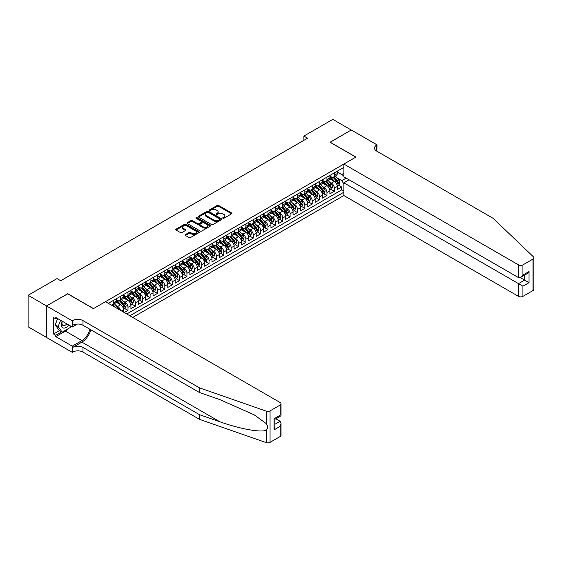 <?xml version="1.0" encoding="UTF-8"?>
<svg xmlns="http://www.w3.org/2000/svg" width="562" height="562" viewBox="0 0 562 562"><rect width="100%" height="100%" fill="white"/><g stroke="black" fill="none" stroke-linecap="round" stroke-linejoin="round"><path stroke-width="0.84" d="M222.917 218.239A0.717 0.414 0 0 0 223.929 218.239L231.614 213.806A1.026 0.59 0 0 0 231.916 213.384A1.026 0.59 0 0 0 231.614 212.97L218.597 205.453A1.026 0.59 0 0 0 217.15 205.453L209.464 209.893A0.717 0.414 0 0 0 210.476 210.476L211.474 209.9A3.274 1.89 0 0 1 216.103 209.9L217.185 210.525A3.274 1.89 0 0 1 218.147 211.86A3.274 1.89 0 0 1 217.185 213.202L216.194 213.771A0.717 0.414 0 0 0 217.206 214.361L218.197 213.785A3.274 1.89 0 0 1 222.826 213.785L223.915 214.41A3.274 1.89 0 0 1 224.87 215.745A3.274 1.89 0 0 1 223.915 217.087L222.917 217.656A0.717 0.414 0 0 0 222.917 218.239L222.917 217.656M185.397 234.6A1.026 0.59 0 0 0 185.095 235.021A1.026 0.59 0 0 0 185.397 235.436L189.05 237.543A1.026 0.59 0 0 0 190.497 237.543L199.032 232.619A1.026 0.59 0 0 0 199.334 232.197A1.026 0.59 0 0 0 199.032 231.783L186.015 224.266A1.026 0.59 0 0 0 184.568 224.266L176.032 229.191A1.026 0.59 0 0 0 175.73 229.612A1.026 0.59 0 0 0 176.032 230.027L180.444 232.577A1.026 0.59 0 0 0 181.891 232.577L185.544 230.469A1.026 0.59 0 0 0 185.839 230.048A1.026 0.59 0 0 0 185.544 229.633L183.352 228.369A2.74 1.581 0 0 1 182.552 227.252A2.74 1.581 0 0 1 184.245 225.791A2.74 1.581 0 0 1 187.223 226.135L195.794 231.08A2.74 1.581 0 0 1 196.595 232.197A2.74 1.581 0 0 1 194.909 233.659A2.74 1.581 0 0 1 191.923 233.314L190.497 232.492A1.026 0.59 0 0 0 189.05 232.492L185.397 234.6L185.397 235.436M67.707 293.828L46.52 305.932L28.1 295.296L28.1 326.782L46.484 337.397M67.707 293.701L93.503 308.594L355.837 157.135L330.042 142.242L351.229 130.012L332.809 119.376L303.88 136.074L303.88 140.331M28.1 295.296L57.022 278.597L60.71 280.726L307.569 138.203L303.88 136.074M211.544 224.561A1.026 0.59 0 0 0 212.991 224.561L221.526 219.63A1.026 0.59 0 0 0 221.828 219.215A1.026 0.59 0 0 0 221.526 218.794L208.509 211.277A1.026 0.59 0 0 0 207.062 211.277L198.527 216.208A1.026 0.59 0 0 0 198.224 216.623A1.026 0.59 0 0 0 198.527 217.044L211.544 224.561M196.314 218.4A0.717 0.414 0 0 1 197.044 218.499L197.044 217.649L210.279 225.292A1.026 0.59 0 0 1 210.581 225.706A1.026 0.59 0 0 1 210.279 226.128L201.744 231.052A1.026 0.59 0 0 1 200.297 231.052L187.279 223.535L190.932 221.442L190.932 220.592L187.279 222.7A1.026 0.59 0 0 0 186.977 223.114A1.026 0.59 0 0 0 187.279 223.535L187.279 222.7M190.932 221.442A1.026 0.59 0 0 1 192.38 221.442L192.38 220.592A1.026 0.59 0 0 0 190.932 220.592M192.38 220.592L197.655 223.641A1.026 0.59 0 0 0 199.103 223.641L201.526 222.243A1.026 0.59 0 0 0 201.828 221.821A1.026 0.59 0 0 0 201.526 221.407L196.033 218.232A0.717 0.414 0 0 1 197.044 217.649M124.3 312.549L127.988 310.421L124.631 308.489M123.19 301.141L125.038 302.216A4.166 2.41 60 0 1 127.988 307.316L130.932 305.616L130.932 308.721L135.358 306.171L132 304.232M130.56 296.891L132.407 297.958A4.166 2.41 60 0 1 135.358 303.066L138.301 301.358L138.301 304.471L142.727 301.913L139.369 299.982M137.929 292.633L139.776 293.701A4.166 2.41 60 0 1 142.727 298.808L145.67 297.108L145.67 300.213L150.096 297.663L146.738 295.724M145.298 288.383L147.146 289.451A4.166 2.41 60 0 1 150.096 294.551L153.04 292.851L153.04 295.956L157.465 293.406L154.107 291.467M152.667 284.126L154.515 285.194A4.166 2.41 60 0 1 157.465 290.301L160.409 288.601L160.409 291.706L164.828 289.149L161.477 287.217M160.037 279.869L161.884 280.937A4.166 2.41 60 0 1 164.828 286.044L167.778 284.344L167.778 287.449L172.197 284.899L168.846 282.96M167.406 275.619L169.253 276.687A4.166 2.41 60 0 1 172.197 281.794L175.147 280.087L175.147 283.192L179.566 280.642L176.215 278.71M174.768 271.362L176.623 272.43A4.166 2.41 60 0 1 179.566 277.537L182.517 275.837L182.517 278.942L186.935 276.385L183.584 274.453M182.137 267.112L183.992 268.179A4.166 2.41 60 0 1 186.935 273.28L189.886 271.579L189.886 274.685L194.304 272.134L190.954 270.196M189.506 262.854L191.361 263.922A4.166 2.41 60 0 1 194.304 269.029L197.255 267.329L197.255 270.434L201.674 267.877L198.323 265.945M196.876 258.597L198.73 259.665A4.166 2.41 60 0 1 201.674 264.772L204.624 263.072L204.624 266.177L209.043 263.627L205.692 261.688M204.245 254.347L206.099 255.415A4.166 2.41 60 0 1 209.043 260.522L211.993 258.815L211.993 261.92L216.412 259.37L213.061 257.431M211.614 250.09L213.469 251.158A4.166 2.41 60 0 1 216.412 256.265L219.363 254.565L219.363 257.67L223.781 255.113L220.43 253.181M218.983 245.84L220.838 246.908A4.166 2.41 60 0 1 223.781 252.008L226.732 250.308L226.732 253.413L231.151 250.863L227.8 248.924M226.353 241.583L228.207 242.651A4.166 2.41 60 0 1 231.151 247.758L234.101 246.051L234.101 249.163L238.52 246.606L235.169 244.674M233.722 237.326L235.576 238.393A4.166 2.41 60 0 1 238.52 243.501L241.47 241.8L241.47 244.906L245.889 242.355L242.538 240.417M241.091 233.075L242.939 234.143A4.166 2.41 60 0 1 245.889 239.243L248.84 237.543L248.84 240.648L253.258 238.098L249.907 236.159M248.46 228.818L250.308 229.886A4.166 2.41 60 0 1 253.258 234.993L256.209 233.293L256.209 236.398L260.627 233.841L257.277 231.909M255.829 224.561L257.677 225.636A4.166 2.41 60 0 1 260.627 230.736L263.578 229.036L263.578 232.141L267.997 229.591L264.646 227.652M263.199 220.311L265.046 221.379A4.166 2.41 60 0 1 267.997 226.486L270.947 224.779L270.947 227.891L275.366 225.334L272.015 223.402M270.568 216.054L272.415 217.122A4.166 2.41 60 0 1 275.366 222.229L278.316 220.529L278.316 223.634L282.735 221.084L279.384 219.145M277.937 211.804L279.785 212.872A4.166 2.41 60 0 1 282.735 217.972L285.679 216.272L285.679 219.377L290.104 216.827L286.753 214.888M285.306 207.547L287.154 208.614A4.166 2.41 60 0 1 290.104 213.722L293.048 212.022L293.048 215.127L297.474 212.569L294.123 210.638M292.676 203.289L294.523 204.357A4.166 2.41 60 0 1 297.474 209.464L300.417 207.764L300.417 210.869L304.843 208.319L301.485 206.38M300.045 199.039L301.892 200.107A4.166 2.41 60 0 1 304.843 205.214L307.786 203.507L307.786 206.612L312.212 204.062L308.854 202.13M307.414 194.782L309.262 195.85A4.166 2.41 60 0 1 312.212 200.957L315.156 199.257L315.156 202.362L319.581 199.805L316.223 197.873M314.783 190.532L316.631 191.6A4.166 2.41 60 0 1 319.581 196.7L322.525 195L322.525 198.105L326.951 195.555L323.593 193.616M322.152 186.275L324 187.343A4.166 2.41 60 0 1 326.951 192.45L329.894 190.75L329.894 193.855L334.32 191.298L334.32 188.193A4.166 2.41 -120 0 0 331.369 183.086L329.522 182.018M330.962 189.366L334.32 191.298M123.563 312.128L123.563 309.873A4.166 2.41 -120 0 0 120.619 304.766L116.06 302.131M120.444 310.322A4.166 2.41 60 0 0 117.669 306.466L115.821 305.398M130.932 305.616A4.166 2.41 -120 0 0 127.988 300.508L123.429 297.881M138.301 301.358A4.166 2.41 -120 0 0 135.358 296.258L130.798 293.624M145.67 297.108A4.166 2.41 -120 0 0 142.727 292.001L138.168 289.374M153.04 292.851A4.166 2.41 -120 0 0 150.096 287.744L145.537 285.117M160.409 288.601A4.166 2.41 -120 0 0 157.465 283.494L152.906 280.86M167.778 284.344A4.166 2.41 -120 0 0 164.828 279.237L160.275 276.609M175.147 280.087A4.166 2.41 -120 0 0 172.197 274.987L167.645 272.352M182.517 275.837A4.166 2.41 -120 0 0 179.566 270.729L175.014 268.095M189.886 271.579A4.166 2.41 -120 0 0 186.935 266.472L182.383 263.845M197.255 267.329A4.166 2.41 -120 0 0 194.304 262.222L189.752 259.588M204.624 263.072A4.166 2.41 -120 0 0 201.674 257.965L197.122 255.338M211.993 258.815A4.166 2.41 -120 0 0 209.043 253.715L204.491 251.081M219.363 254.565A4.166 2.41 -120 0 0 216.412 249.458L211.86 246.823M226.732 250.308A4.166 2.41 -120 0 0 223.781 245.201L219.222 242.573M234.101 246.051A4.166 2.41 -120 0 0 231.151 240.95L226.591 238.316M241.47 241.8A4.166 2.41 -120 0 0 238.52 236.693L233.961 234.066M248.84 237.543A4.166 2.41 -120 0 0 245.889 232.443L241.33 229.809M256.209 233.293A4.166 2.41 -120 0 0 253.258 228.186L248.699 225.552M263.578 229.036A4.166 2.41 -120 0 0 260.627 223.929L256.068 221.302M270.947 224.779A4.166 2.41 -120 0 0 267.997 219.679L263.438 217.044M278.316 220.529A4.166 2.41 -120 0 0 275.366 215.422L270.807 212.794M285.679 216.272A4.166 2.41 -120 0 0 282.735 211.164L278.176 208.537M293.048 212.022A4.166 2.41 -120 0 0 290.104 206.914L285.545 204.28M300.417 207.764A4.166 2.41 -120 0 0 297.474 202.657L292.914 200.03M307.786 203.507A4.166 2.41 -120 0 0 304.843 198.407L300.284 195.773M315.156 199.257A4.166 2.41 -120 0 0 312.212 194.15L307.653 191.516M322.525 195A4.166 2.41 -120 0 0 319.581 189.893L315.022 187.265M329.894 190.75A4.166 2.41 -120 0 0 326.951 185.643L322.391 183.008M132.737 317.425L343.86 195.534L518.501 296.364L518.501 283.641L524.62 280.108L524.62 275.127M129.864 315.76L343.86 192.211M343.86 167.371L108.347 303.339M116.194 299.49L117.669 300.34A4.166 2.41 60 0 0 119.755 300.544L122.699 298.844A4.166 2.41 -120 0 0 123.563 296.94L123.563 294.551M123.563 295.233L125.038 296.083A4.166 2.41 60 0 0 127.124 296.293L130.068 294.593A4.166 2.41 -120 0 0 130.932 292.683L130.932 290.301M130.932 290.983L132.407 291.833A4.166 2.41 60 0 0 134.494 292.036L137.437 290.336A4.166 2.41 -120 0 0 138.301 288.425L138.301 286.044M138.301 286.725L139.776 287.575A4.166 2.41 60 0 0 141.863 287.786L144.806 286.079A4.166 2.41 -120 0 0 145.67 284.175L145.67 281.794M145.67 282.468L147.146 283.325A4.166 2.41 60 0 0 149.232 283.529L152.176 281.829A4.166 2.41 -120 0 0 153.04 279.918L153.04 277.537M153.04 278.218L154.515 279.068A4.166 2.41 60 0 0 156.601 279.272L159.545 277.572A4.166 2.41 -120 0 0 160.409 275.668L160.409 273.28M160.409 273.961L161.884 274.811A4.166 2.41 60 0 0 163.971 275.022L166.914 273.322A4.166 2.41 -120 0 0 167.778 271.411L167.778 269.029M167.778 269.711L169.253 270.561A4.166 2.41 60 0 0 171.34 270.765L174.283 269.065A4.166 2.41 -120 0 0 175.147 267.154L175.147 264.772M175.147 265.454L176.623 266.304A4.166 2.41 60 0 0 178.709 266.514L181.652 264.807A4.166 2.41 -120 0 0 182.517 262.904L182.517 260.522M182.517 261.197L183.992 262.054A4.166 2.41 60 0 0 186.071 262.257L189.022 260.557A4.166 2.41 -120 0 0 189.886 258.646L189.886 256.265M189.886 256.946L191.361 257.796A4.166 2.41 60 0 0 193.44 258L196.391 256.3A4.166 2.41 -120 0 0 197.255 254.389L197.255 252.008M197.255 252.689L198.73 253.539A4.166 2.41 60 0 0 200.81 253.75L203.76 252.043A4.166 2.41 -120 0 0 204.624 250.139L204.624 247.758M204.624 248.439L206.099 249.289A4.166 2.41 60 0 0 208.179 249.493L211.129 247.793A4.166 2.41 -120 0 0 211.993 245.882L211.993 243.501M211.993 244.182L213.469 245.032A4.166 2.41 60 0 0 215.548 245.236L218.499 243.536A4.166 2.41 -120 0 0 219.363 241.632L219.363 239.243M219.363 239.925L220.838 240.775A4.166 2.41 60 0 0 222.917 240.986L225.868 239.286A4.166 2.41 -120 0 0 226.732 237.375L226.732 234.993M226.732 235.675L228.207 236.525A4.166 2.41 60 0 0 230.287 236.728L233.237 235.028A4.166 2.41 -120 0 0 234.101 233.118L234.101 230.736M234.101 231.418L235.576 232.268A4.166 2.41 60 0 0 237.656 232.478L240.606 230.771A4.166 2.41 -120 0 0 241.47 228.867L241.47 226.486M241.47 227.167L242.939 228.017A4.166 2.41 60 0 0 245.025 228.221L247.975 226.521A4.166 2.41 -120 0 0 248.84 224.61L248.84 222.229M248.84 222.91L250.308 223.76A4.166 2.41 60 0 0 252.394 223.964L255.345 222.264A4.166 2.41 -120 0 0 256.209 220.36L256.209 217.972M256.209 218.653L257.677 219.503A4.166 2.41 60 0 0 259.763 219.714L262.714 218.014A4.166 2.41 -120 0 0 263.578 216.103L263.578 213.722M263.578 214.403L265.046 215.253A4.166 2.41 60 0 0 267.133 215.457L270.083 213.757A4.166 2.41 -120 0 0 270.947 211.846L270.947 209.464M270.947 210.146L272.415 210.996A4.166 2.41 60 0 0 274.502 211.207L277.452 209.5A4.166 2.41 -120 0 0 278.316 207.596L278.316 205.214M278.316 205.889L279.785 206.746A4.166 2.41 60 0 0 281.871 206.949L284.822 205.249A4.166 2.41 -120 0 0 285.679 203.339L285.679 200.957M285.679 201.639L287.154 202.489A4.166 2.41 60 0 0 289.24 202.692L292.191 200.992A4.166 2.41 -120 0 0 293.048 199.081L293.048 196.7M293.048 197.381L294.523 198.231A4.166 2.41 60 0 0 296.61 198.442L299.56 196.742A4.166 2.41 -120 0 0 300.417 194.831L300.417 192.45M300.417 193.131L301.892 193.981A4.166 2.41 60 0 0 303.979 194.185L306.922 192.485A4.166 2.41 -120 0 0 307.786 190.574L307.786 188.193M307.786 188.874L309.262 189.724A4.166 2.41 60 0 0 311.348 189.935L314.291 188.228A4.166 2.41 -120 0 0 315.156 186.324L315.156 183.936M315.156 184.617L316.631 185.474A4.166 2.41 60 0 0 318.717 185.678L321.661 183.978A4.166 2.41 -120 0 0 322.525 182.067L322.525 179.685M322.525 180.367L324 181.217A4.166 2.41 60 0 0 326.086 181.421L329.03 179.721A4.166 2.41 -120 0 0 329.894 177.81L329.894 175.428M126.773 313.975L341.689 189.893L341.689 187.048L337.263 189.598L337.263 186.493A4.166 2.41 -120 0 0 334.32 181.386L329.761 178.758M329.894 176.11L331.369 176.96A4.166 2.41 -120 0 0 333.456 177.171A4.166 2.41 -120 0 0 334.32 175.26L334.32 172.878M333.456 177.171L336.399 175.463A4.166 2.41 -120 0 0 337.263 173.56L337.263 171.178M108.824 303.613L108.824 303.066M113.25 300.508L113.25 302.89A4.166 2.41 60 0 1 112.386 304.801A4.166 2.41 60 0 1 111.1 304.927M112.386 304.801L115.329 303.101A4.166 2.41 -120 0 0 116.194 301.19L116.194 298.808M120.619 296.258L120.619 298.64A4.166 2.41 60 0 1 119.755 300.544M127.988 292.001L127.988 294.383A4.166 2.41 60 0 1 127.124 296.293M135.358 287.744L135.358 290.132A4.166 2.41 60 0 1 134.494 292.036M142.727 283.494L142.727 285.875A4.166 2.41 60 0 1 141.863 287.786M150.096 279.237L150.096 281.618A4.166 2.41 60 0 1 149.232 283.529M157.465 274.987L157.465 277.368A4.166 2.41 60 0 1 156.601 279.272M164.828 270.729L164.828 273.111A4.166 2.41 60 0 1 163.971 275.022M172.197 266.472L172.197 268.861A4.166 2.41 60 0 1 171.34 270.765M179.566 262.222L179.566 264.604A4.166 2.41 60 0 1 178.709 266.514M186.935 257.965L186.935 260.347A4.166 2.41 60 0 1 186.071 262.257M194.304 253.715L194.304 256.096A4.166 2.41 60 0 1 193.44 258M201.674 249.458L201.674 251.839A4.166 2.41 60 0 1 200.81 253.75M209.043 245.201L209.043 247.582A4.166 2.41 60 0 1 208.179 249.493M216.412 240.95L216.412 243.332A4.166 2.41 60 0 1 215.548 245.236M223.781 236.693L223.781 239.075A4.166 2.41 60 0 1 222.917 240.986M231.151 232.436L231.151 234.825A4.166 2.41 60 0 1 230.287 236.728M238.52 228.186L238.52 230.568A4.166 2.41 60 0 1 237.656 232.478M245.889 223.929L245.889 226.31A4.166 2.41 60 0 1 245.025 228.221M253.258 219.679L253.258 222.06A4.166 2.41 60 0 1 252.394 223.964M260.627 215.422L260.627 217.803A4.166 2.41 60 0 1 259.763 219.714M267.997 211.164L267.997 213.553A4.166 2.41 60 0 1 267.133 215.457M275.366 206.914L275.366 209.296A4.166 2.41 60 0 1 274.502 211.207M282.735 202.657L282.735 205.039A4.166 2.41 60 0 1 281.871 206.949M290.104 198.407L290.104 200.789A4.166 2.41 60 0 1 289.24 202.692M297.474 194.15L297.474 196.531A4.166 2.41 60 0 1 296.61 198.442M304.843 189.893L304.843 192.281A4.166 2.41 60 0 1 303.979 194.185M312.212 185.643L312.212 188.024A4.166 2.41 60 0 1 311.348 189.935M319.581 181.386L319.581 183.767A4.166 2.41 60 0 1 318.717 185.678M326.951 177.135L326.951 179.517A4.166 2.41 60 0 1 326.086 181.421M326.951 192.45L326.951 195.555M319.581 196.7L319.581 199.805M312.212 200.957L312.212 204.062M304.843 205.214L304.843 208.319M297.474 209.464L297.474 212.569M290.104 213.722L290.104 216.827M282.735 217.972L282.735 221.084M275.366 222.229L275.366 225.334M267.997 226.486L267.997 229.591M260.627 230.736L260.627 233.841M253.258 234.993L253.258 238.098M245.889 239.243L245.889 242.355M238.52 243.501L238.52 246.606M231.151 247.758L231.151 250.863M223.781 252.008L223.781 255.113M216.412 256.265L216.412 259.37M209.043 260.522L209.043 263.627M201.674 264.772L201.674 267.877M194.304 269.029L194.304 272.134M186.935 273.28L186.935 276.385M179.566 277.537L179.566 280.642M172.197 281.794L172.197 284.899M164.828 286.044L164.828 289.149M157.465 290.301L157.465 293.406M150.096 294.551L150.096 297.663M142.727 298.808L142.727 301.913M135.358 303.066L135.358 306.171M127.988 307.316L127.988 310.421M343.86 184.132L341.837 180.62L336.891 177.768M341.837 180.62L346.178 178.112M337.263 172.028L343.86 175.836M337.263 171.86L341.837 174.494L343.86 173.321M338.331 185.109L341.689 187.048M341.689 189.893L343.86 191.15M223.205 218.344L223.915 217.937A3.274 1.89 0 0 0 224.87 216.595L224.87 215.745M218.147 211.86L218.147 212.717A3.274 1.89 0 0 1 217.185 214.052L216.475 214.459M231.614 212.97L231.614 213.806L218.597 206.303A1.026 0.59 0 0 0 217.15 206.303L209.752 210.574M221.512 219.637L208.509 212.127A1.026 0.59 0 0 0 207.062 212.127L198.541 217.051L198.527 216.208M219.721 219.503A0.717 0.414 0 0 0 219.721 218.92L208.291 212.324A0.717 0.414 0 0 0 207.28 212.324L206.226 212.928A3.274 1.89 0 0 0 205.27 214.263A3.274 1.89 0 0 0 206.226 215.597L214.038 220.107A3.274 1.89 0 0 0 218.667 220.107L219.721 219.503L219.721 220.353A0.717 0.414 0 0 0 219.932 220.065L219.932 219.215M205.27 214.263L205.27 215.113A3.274 1.89 0 0 0 206.226 216.454L206.226 215.597M219.721 220.353L218.667 220.964A3.274 1.89 0 0 1 214.038 220.964L206.226 216.454M192.38 221.442L197.655 224.491A1.026 0.59 0 0 0 199.103 224.491L201.526 223.093A1.026 0.59 0 0 0 201.828 222.671L201.828 221.821M197.044 218.499L210.265 226.135M203.135 226.802A2.74 1.581 0 0 0 206.121 227.146A2.74 1.581 0 0 0 207.807 225.685A2.74 1.581 0 0 0 207.006 224.568L203.985 222.826A1.026 0.59 0 0 0 202.538 222.826L200.114 224.224A1.026 0.59 0 0 0 199.819 224.638A1.026 0.59 0 0 0 200.114 225.06L203.135 226.802L203.135 227.652A2.74 1.581 0 0 0 206.121 227.996A2.74 1.581 0 0 0 207.807 226.535L207.807 225.685M199.819 224.638L199.819 225.495A1.026 0.59 0 0 0 200.114 225.91L200.114 225.06M203.135 227.652L200.114 225.91M196.595 232.197L196.595 233.054A2.74 1.581 0 0 1 194.909 234.509A2.74 1.581 0 0 1 191.923 234.171L190.497 233.342A1.026 0.59 0 0 0 189.05 233.342L185.411 235.443M182.552 227.252L182.552 228.102A2.74 1.581 0 0 0 183.352 229.219L183.352 228.369M185.53 230.476L183.352 229.219M199.032 231.783L199.032 232.619L186.015 225.116A1.026 0.59 0 0 0 184.568 225.116L176.047 230.034L176.032 229.191M337.2 185.762L339.104 184.659L339.841 182.538A2.761 1.595 -120 0 0 338.767 179.945L335.402 176.047M334.727 181.659L330.737 177.03A7.973 4.601 -120 0 0 329.894 176.159M332.535 180.36L330.301 177.775A6.618 3.822 -120 0 0 329.894 177.325M333.076 177.318L336.483 181.259A2.761 1.595 60 0 1 337.467 183.163L338.352 182.65A2.761 1.595 -120 0 0 337.369 180.753L334.004 176.854M333.28 177.255L336.94 181.491A1.405 0.815 60 0 1 337.291 182.039L338.352 182.65M62.136 321.162A6.772 3.913 120 0 0 63.731 328.103A6.772 3.913 120 0 0 68.782 324.998M62.368 321.295A4.636 2.677 120 0 0 62.93 325.447A4.636 2.677 120 0 0 63.611 325.651A4.636 2.677 120 0 0 66.808 323.86M70.686 326.093L70.102 327.59L62.143 332.184L59.2 330.484L55.224 324.822L57.647 318.57M62.143 332.184L58.167 326.522L60.598 320.27M55.224 324.822L58.167 326.522M349.093 179.791L343.86 182.812L522.927 286.191L522.927 296.364L532.987 290.554L532.987 259.075A3.126 1.805 0 0 0 533.9 257.796A3.126 1.805 0 0 0 533.45 256.862L493.085 218.295L376.652 151.073A7.292 4.215 180 0 1 374.517 148.094A7.292 4.215 180 0 1 376.652 145.115L377.06 144.884L351.264 129.991L330.154 142.312M343.86 182.812L343.86 195.534M330.154 142.179L355.943 157.072L343.86 164.048L518.501 264.878A3.126 1.805 0 0 0 522.927 264.878L532.987 259.075M377.06 144.884L376.835 151.178M343.86 164.048L343.86 176.77L518.501 277.6L518.501 264.878M533.9 257.796L533.9 289.282A3.126 1.805 180 0 1 532.987 290.554M522.927 296.364A3.126 1.805 180 0 1 518.501 296.364M375.732 150.426A7.292 4.215 180 0 1 376.652 149.773L376.652 145.115M520.272 277.6L529.039 282.665L522.927 286.191M522.927 264.878L522.927 275.05L520.714 277.382L518.501 277.6M522.927 275.05L529.039 271.516L526.833 273.849L520.714 277.382M280.122 436.548L280.122 426.375L281.035 423.298L281.035 435.269A3.126 1.805 180 0 1 280.122 436.548L270.062 442.35A3.126 1.805 180 0 1 266.233 442.624L199.426 419.315L199.426 414.658L83 347.435A7.292 4.215 -0 0 0 72.681 347.435L81.89 342.118A13.572 7.84 120 0 0 90.861 329.81M199.426 414.658L219.911 421.802C239.489 428.862 261.365 432.81 266.233 430.169C268.004 428.356 268.004 426.158 266.233 423.586L254.214 414.847L219.911 399.638L199.426 392.494L83 325.272A7.292 4.215 -0 0 0 72.681 325.272L72.681 320.614L72.28 320.846L46.484 305.953L67.595 293.764L93.39 308.657L105.473 301.682L280.122 402.511A3.126 1.805 -0 0 1 281.035 403.79A3.126 1.805 -0 0 1 280.122 405.062L270.062 410.871L270.062 442.35M199.426 419.315L83 352.093A7.292 4.215 -0 0 0 72.681 352.093L72.28 352.332L46.484 337.439L46.484 305.953M199.426 392.494L199.426 387.829L83 320.614A7.292 4.215 -0 0 0 72.681 320.614M266.233 423.586L266.233 411.138L199.426 387.829M68.634 328.44A11.725 6.772 -60 0 1 65.389 331.081L55.771 336.631L55.771 335.268L61.63 331.889M56.952 318.169L55.771 318.844L53.559 317.572L53.559 333.99L55.771 335.268M55.771 318.844L55.771 317.488L72.28 327.014L72.28 320.846M72.28 352.332L72.28 346.164L81.89 340.607A11.725 6.772 120 0 0 89.829 329.213M55.771 336.631L72.28 346.164M275.802 418.781L280.122 421.275L281.035 423.298M77.423 324.042L72.28 327.014M266.233 411.138A3.126 1.805 -0 0 0 270.062 410.871M53.559 333.99L59.417 330.611M280.122 426.375L274.003 429.909L274.916 426.825L274.916 419.294L281.035 415.761L281.035 403.79M274.003 429.909L274.003 418.76C275.197 419.449 275.197 419.449 274.003 418.76L280.122 415.234C281.309 415.922 281.309 415.922 280.122 415.234L280.122 405.062M329.831 190.019L331.735 188.916L332.472 186.788A2.761 1.595 -120 0 0 331.397 184.195L328.032 180.297M327.358 185.91L323.368 181.287A7.973 4.601 -120 0 0 322.525 180.409M325.166 184.61L322.932 182.025A6.618 3.822 -120 0 0 322.525 181.582M325.707 181.575L329.114 185.516A2.761 1.595 60 0 1 330.098 187.42L330.983 186.907A2.761 1.595 -120 0 0 329.999 185.003L326.634 181.105M325.911 181.505L329.571 185.748A1.405 0.815 60 0 1 329.922 186.296L330.983 186.907M322.462 194.269L324.372 193.173L325.103 191.045A2.761 1.595 -120 0 0 324.028 188.453L320.663 184.554M319.989 190.167L315.999 185.544A7.973 4.601 -120 0 0 315.156 184.666M317.797 188.867L315.563 186.282A6.618 3.822 -120 0 0 315.156 185.839M318.338 185.825L321.745 189.773A2.761 1.595 60 0 1 322.728 191.67L323.614 191.164A2.761 1.595 -120 0 0 322.63 189.261L319.265 185.362M318.542 185.762L322.202 189.998A1.405 0.815 60 0 1 322.553 190.546L323.614 191.164M315.099 198.527L317.003 197.424L317.734 195.295A2.761 1.595 -120 0 0 316.659 192.703L313.294 188.804M312.62 194.417L308.629 189.794A7.973 4.601 -120 0 0 307.786 188.923M310.428 193.124L308.194 190.539A6.618 3.822 -120 0 0 307.786 190.089M310.969 190.082L314.376 194.023A2.761 1.595 60 0 1 315.359 195.927L316.244 195.414A2.761 1.595 -120 0 0 315.261 193.511L311.896 189.619M311.172 190.019L314.832 194.255A1.405 0.815 60 0 1 315.184 194.803L316.244 195.414M307.73 202.777L309.634 201.681L310.365 199.552A2.761 1.595 -120 0 0 309.29 196.96L305.925 193.061M305.25 198.674L301.26 194.052A7.973 4.601 -120 0 0 300.417 193.173M303.058 197.374L300.825 194.789A6.618 3.822 -120 0 0 300.417 194.347M303.599 194.333L307.007 198.281A2.761 1.595 60 0 1 307.99 200.184L308.875 199.672A2.761 1.595 -120 0 0 307.892 197.768L304.527 193.869M303.803 194.269L307.463 198.505A1.405 0.815 60 0 1 307.814 199.06L308.875 199.672M300.361 207.034L302.265 205.938L302.995 203.809A2.761 1.595 -120 0 0 301.92 201.217L298.555 197.318M297.881 202.931L293.891 198.302A7.973 4.601 -120 0 0 293.048 197.431M295.689 201.632L293.455 199.046A6.618 3.822 -120 0 0 293.048 198.604M296.23 198.59L299.637 202.531A2.761 1.595 60 0 1 300.621 204.435L301.506 203.922A2.761 1.595 -120 0 0 300.522 202.025L297.158 198.126M296.434 198.527L300.094 202.763A1.405 0.815 60 0 1 300.445 203.311L301.506 203.922M292.992 211.291L294.895 210.188L295.633 208.059A2.761 1.595 -120 0 0 294.551 205.467L291.186 201.568M290.512 207.181L286.522 202.559A7.973 4.601 -120 0 0 285.679 201.681M288.32 205.889L286.093 203.296A6.618 3.822 -120 0 0 285.679 202.854M288.861 202.847L292.268 206.788A2.761 1.595 60 0 1 293.252 208.692L294.137 208.179A2.761 1.595 -120 0 0 293.153 206.275L289.788 202.376M289.065 202.784L292.725 207.02A1.405 0.815 60 0 1 293.076 207.568L294.137 208.179M285.622 215.541L287.526 214.445L288.264 212.317A2.761 1.595 -120 0 0 287.182 209.724L283.817 205.825M283.143 211.438L279.152 206.816A7.973 4.601 -120 0 0 278.316 205.938M280.951 210.139L278.724 207.554A6.618 3.822 -120 0 0 278.316 207.111M281.499 207.097L284.899 211.045A2.761 1.595 60 0 1 285.882 212.942L286.768 212.436A2.761 1.595 -120 0 0 285.784 210.532L282.419 206.633M281.695 207.034L285.356 211.27A1.405 0.815 60 0 1 285.707 211.825L286.768 212.436M278.253 219.798L280.157 218.695L280.895 216.574A2.761 1.595 -120 0 0 279.82 213.974L276.448 210.083M275.773 215.689L271.783 211.066A7.973 4.601 -120 0 0 270.947 210.195M273.589 214.396L271.355 211.811A6.618 3.822 -120 0 0 270.947 211.361M274.13 211.354L277.53 215.295A2.761 1.595 60 0 1 278.513 217.199L279.398 216.686A2.761 1.595 -120 0 0 278.415 214.789L275.05 210.891M274.326 211.291L277.986 215.527A1.405 0.815 60 0 1 278.338 216.075L279.398 216.686M270.884 224.048L272.788 222.952L273.525 220.824A2.761 1.595 -120 0 0 272.451 218.232L269.079 214.333M268.404 219.946L264.414 215.323A7.973 4.601 -120 0 0 263.578 214.445M266.219 218.646L263.985 216.061A6.618 3.822 -120 0 0 263.578 215.618M266.76 215.611L270.16 219.552A2.761 1.595 60 0 1 271.151 221.456L272.029 220.943A2.761 1.595 -120 0 0 271.046 219.04L267.681 215.141M266.957 215.541L270.617 219.777A1.405 0.815 60 0 1 270.968 220.332L272.029 220.943M263.515 228.305L265.419 227.21L266.156 225.081A2.761 1.595 -120 0 0 265.081 222.489L261.709 218.59M261.035 224.203L257.045 219.58A7.973 4.601 -120 0 0 256.209 218.702M258.85 222.903L256.616 220.318A6.618 3.822 -120 0 0 256.209 219.875M259.391 219.861L262.791 223.802A2.761 1.595 60 0 1 263.782 225.706L264.66 225.2A2.761 1.595 -120 0 0 263.676 223.297L260.311 219.398M259.588 219.798L263.248 224.034A1.405 0.815 60 0 1 263.606 224.582L264.66 225.2M256.146 232.563L258.049 231.46L258.787 229.331A2.761 1.595 -120 0 0 257.712 226.739L254.34 222.84M253.666 228.453L249.676 223.831A7.973 4.601 -120 0 0 248.84 222.952M251.481 227.16L249.247 224.568A6.618 3.822 -120 0 0 248.84 224.126M252.022 224.119L255.422 228.06A2.761 1.595 60 0 1 256.413 229.963L257.291 229.451A2.761 1.595 -120 0 0 256.307 227.547L252.942 223.648M252.219 224.055L255.879 228.291A1.405 0.815 60 0 1 256.237 228.839L257.291 229.451M248.776 236.813L250.68 235.717L251.418 233.588A2.761 1.595 -120 0 0 250.343 230.996L246.971 227.097M246.297 232.71L242.306 228.088A7.973 4.601 -120 0 0 241.47 227.21M244.112 231.411L241.878 228.825A6.618 3.822 -120 0 0 241.47 228.383M244.653 228.369L248.053 232.317A2.761 1.595 60 0 1 249.043 234.213L249.928 233.708A2.761 1.595 -120 0 0 248.938 231.804L245.573 227.905M244.849 228.305L248.509 232.542A1.405 0.815 60 0 1 248.868 233.097L249.928 233.708M241.407 241.07L243.311 239.967L244.048 237.845A2.761 1.595 -120 0 0 242.974 235.253L239.602 231.354M238.927 236.96L234.937 232.338A7.973 4.601 -120 0 0 234.101 231.467M236.743 235.668L234.509 233.082A6.618 3.822 -120 0 0 234.101 232.633M237.283 232.626L240.691 236.567A2.761 1.595 60 0 1 241.674 238.471L242.559 237.958A2.761 1.595 -120 0 0 241.569 236.061L238.204 232.162M237.48 232.563L241.14 236.799A1.405 0.815 60 0 1 241.498 237.347L242.559 237.958M234.038 245.327L235.942 244.224L236.679 242.096A2.761 1.595 -120 0 0 235.604 239.503L232.232 235.604M231.558 241.217L227.568 236.595A7.973 4.601 -120 0 0 226.732 235.717M229.373 239.918L227.139 237.333A6.618 3.822 -120 0 0 226.732 236.89M229.914 236.883L233.321 240.824A2.761 1.595 60 0 1 234.305 242.728L235.19 242.215A2.761 1.595 -120 0 0 234.199 240.311L230.834 236.412M230.111 236.813L233.771 241.056A1.405 0.815 60 0 1 234.129 241.604L235.19 242.215M226.669 249.577L228.572 248.481L229.31 246.353A2.761 1.595 -120 0 0 228.235 243.76L224.87 239.862M224.189 245.475L220.199 240.852A7.973 4.601 -120 0 0 219.363 239.974M222.004 244.175L219.77 241.59A6.618 3.822 -120 0 0 219.363 241.147M222.545 241.133L225.952 245.074A2.761 1.595 60 0 1 226.936 246.978L227.821 246.472A2.761 1.595 -120 0 0 226.83 244.568L223.465 240.669M222.742 241.07L226.402 245.306A1.405 0.815 60 0 1 226.76 245.854L227.821 246.472M219.299 253.834L221.203 252.731L221.941 250.603A2.761 1.595 -120 0 0 220.866 248.011L217.501 244.112M216.827 249.725L212.829 245.102A7.973 4.601 -120 0 0 211.993 244.224M214.635 248.432L212.401 245.847A6.618 3.822 -120 0 0 211.993 245.397M215.176 245.39L218.583 249.331A2.761 1.595 60 0 1 219.566 251.235L220.452 250.722A2.761 1.595 -120 0 0 219.468 248.818L216.096 244.927M215.372 245.327L219.032 249.563A1.405 0.815 60 0 1 219.391 250.111L220.452 250.722M211.93 258.084L213.834 256.989L214.572 254.86A2.761 1.595 -120 0 0 213.497 252.268L210.132 248.369M209.457 253.982L205.46 249.359A7.973 4.601 -120 0 0 204.624 248.481M207.266 252.682L205.032 250.097A6.618 3.822 -120 0 0 204.624 249.654M207.807 249.64L211.214 253.588A2.761 1.595 60 0 1 212.197 255.485L213.082 254.979A2.761 1.595 -120 0 0 212.099 253.076L208.727 249.177M208.003 249.577L211.663 253.813A1.405 0.815 60 0 1 212.022 254.368L213.082 254.979M204.561 262.342L206.465 261.246L207.202 259.117A2.761 1.595 -120 0 0 206.128 256.525L202.763 252.626M202.088 258.239L198.091 253.61A7.973 4.601 -120 0 0 197.255 252.738M199.896 256.939L197.662 254.354A6.618 3.822 -120 0 0 197.255 253.912M200.437 253.898L203.844 257.839A2.761 1.595 60 0 1 204.828 259.742L205.713 259.23A2.761 1.595 -120 0 0 204.73 257.333L201.358 253.434M200.634 253.834L204.294 258.07A1.405 0.815 60 0 1 204.652 258.618L205.713 259.23M197.192 266.599L199.096 265.496L199.833 263.367A2.761 1.595 -120 0 0 198.758 260.775L195.393 256.876M194.719 262.489L190.722 257.867A7.973 4.601 -120 0 0 189.886 256.989M192.527 261.19L190.293 258.604A6.618 3.822 -120 0 0 189.886 258.162M193.068 258.155L196.475 262.096A2.761 1.595 60 0 1 197.459 264L198.344 263.487A2.761 1.595 -120 0 0 197.36 261.583L193.988 257.684M193.272 258.084L196.925 262.328A1.405 0.815 60 0 1 197.283 262.875L198.344 263.487M189.823 270.849L191.726 269.753L192.464 267.624A2.761 1.595 -120 0 0 191.389 265.032L188.024 261.133M187.35 266.746L183.352 262.124A7.973 4.601 -120 0 0 182.517 261.246M185.158 265.447L182.924 262.861A6.618 3.822 -120 0 0 182.517 262.419M185.699 262.405L189.106 266.353A2.761 1.595 60 0 1 190.089 268.25L190.975 267.744A2.761 1.595 -120 0 0 189.991 265.84L186.619 261.941M185.903 262.342L189.556 266.578A1.405 0.815 60 0 1 189.914 267.133L190.975 267.744M182.453 275.106L184.357 274.003L185.095 271.882A2.761 1.595 -120 0 0 184.02 269.282L180.655 265.39M179.981 270.996L175.983 266.374A7.973 4.601 -120 0 0 175.147 265.503M177.789 269.704L175.555 267.119A6.618 3.822 -120 0 0 175.147 266.669M178.33 266.662L181.737 270.603A2.761 1.595 60 0 1 182.72 272.507L183.605 271.994A2.761 1.595 -120 0 0 182.622 270.09L179.25 266.198M178.533 266.599L182.186 270.835A1.405 0.815 60 0 1 182.545 271.383L183.605 271.994M175.084 279.356L176.988 278.26L177.725 276.132A2.761 1.595 -120 0 0 176.651 273.539L173.286 269.641M172.611 275.254L168.614 270.631A7.973 4.601 -120 0 0 167.778 269.753M170.419 273.954L168.186 271.369A6.618 3.822 -120 0 0 167.778 270.926M170.96 270.912L174.368 274.86A2.761 1.595 60 0 1 175.351 276.764L176.236 276.251A2.761 1.595 -120 0 0 175.253 274.347L171.881 270.448M171.164 270.849L174.824 275.085A1.405 0.815 60 0 1 175.175 275.64L176.236 276.251M167.715 283.613L169.619 282.517L170.356 280.389A2.761 1.595 -120 0 0 169.281 277.797L165.916 273.898M165.242 279.511L161.245 274.888A7.973 4.601 -120 0 0 160.409 274.01M163.05 278.211L160.816 275.626A6.618 3.822 -120 0 0 160.409 275.183M163.591 275.169L166.998 279.11A2.761 1.595 60 0 1 167.982 281.014L168.867 280.508A2.761 1.595 -120 0 0 167.883 278.604L164.518 274.706M163.795 275.106L167.455 279.342A1.405 0.815 60 0 1 167.806 279.89L168.867 280.508M160.346 287.87L162.249 286.768L162.987 284.639A2.761 1.595 -120 0 0 161.912 282.047L158.547 278.148M157.873 283.761L153.876 279.138A7.973 4.601 -120 0 0 153.04 278.26M155.681 282.468L153.447 279.876A6.618 3.822 -120 0 0 153.04 279.433M156.222 279.426L159.629 283.367A2.761 1.595 60 0 1 160.613 285.271L161.498 284.758A2.761 1.595 -120 0 0 160.514 282.855L157.149 278.956M156.426 279.363L160.086 283.599A1.405 0.815 60 0 1 160.437 284.147L161.498 284.758M152.976 292.121L154.88 291.025L155.618 288.896A2.761 1.595 -120 0 0 154.543 286.304L151.178 282.405M150.504 288.018L146.506 283.396A7.973 4.601 -120 0 0 145.67 282.517M148.312 286.718L146.078 284.133A6.618 3.822 -120 0 0 145.67 283.691M148.853 283.677L152.26 287.625A2.761 1.595 60 0 1 153.243 289.521L154.129 289.016A2.761 1.595 -120 0 0 153.145 287.112L149.78 283.213M149.056 283.613L152.716 287.849A1.405 0.815 60 0 1 153.068 288.404L154.129 289.016M145.607 296.378L147.511 295.275L148.249 293.153A2.761 1.595 -120 0 0 147.174 290.554L143.809 286.662M143.134 292.268L139.144 287.646A7.973 4.601 -120 0 0 138.301 286.775M140.943 290.976L138.709 288.39A6.618 3.822 -120 0 0 138.301 287.941M141.484 287.934L144.891 291.875A2.761 1.595 60 0 1 145.874 293.778L146.759 293.266A2.761 1.595 -120 0 0 145.776 291.369L142.411 287.47M141.687 287.87L145.347 292.107A1.405 0.815 60 0 1 145.698 292.654L146.759 293.266M138.238 300.635L140.142 299.532L140.879 297.403A2.761 1.595 -120 0 0 139.805 294.811L136.44 290.912M135.765 296.525L131.775 291.903A7.973 4.601 -120 0 0 130.932 291.025M133.573 295.226L131.339 292.64A6.618 3.822 -120 0 0 130.932 292.198M134.114 292.191L137.521 296.132A2.761 1.595 60 0 1 138.505 298.036L139.39 297.523A2.761 1.595 -120 0 0 138.407 295.619L135.042 291.72M134.318 292.121L137.978 296.357A1.405 0.815 60 0 1 138.329 296.912L139.39 297.523M130.869 304.885L132.78 303.789L133.51 301.661A2.761 1.595 -120 0 0 132.435 299.068L129.07 295.169M128.396 300.782L124.406 296.16A7.973 4.601 -120 0 0 123.563 295.282M126.204 299.483L123.97 296.898A6.618 3.822 -120 0 0 123.563 296.455M126.745 296.441L130.152 300.382A2.761 1.595 60 0 1 131.136 302.286L132.021 301.78A2.761 1.595 -120 0 0 131.037 299.876L127.672 295.977M126.949 296.378L130.609 300.614A1.405 0.815 60 0 1 130.96 301.162L132.021 301.78M123.5 309.142L125.41 308.039L126.141 305.911A2.761 1.595 -120 0 0 125.066 303.318L121.701 299.42M121.027 305.033L117.037 300.41A7.973 4.601 -120 0 0 116.194 299.532M118.835 303.74L116.601 301.155A6.618 3.822 -120 0 0 116.194 300.705M119.376 300.698L122.783 304.639A2.761 1.595 60 0 1 123.766 306.543L124.652 306.03A2.761 1.595 -120 0 0 123.668 304.126L120.303 300.227M119.58 300.635L123.24 304.871A1.405 0.815 60 0 1 123.591 305.419L124.652 306.03M118.631 309.276A2.761 1.595 -120 0 0 117.697 307.576L114.332 303.677M115.519 307.477L112.934 304.485M112.21 304.885L113.384 306.248M112.007 304.948L112.878 305.953M117.669 306.466L120.619 304.766M125.038 302.216L127.988 300.508M132.407 297.958L135.358 296.258M139.776 293.701L142.727 292.001M147.146 289.451L150.096 287.744M154.515 285.194L157.465 283.494M161.884 280.937L164.828 279.237M169.253 276.687L172.197 274.987M176.623 272.43L179.566 270.729M183.992 268.179L186.935 266.472M191.361 263.922L194.304 262.222M198.73 259.665L201.674 257.965M206.099 255.415L209.043 253.715M213.469 251.158L216.412 249.458M220.838 246.908L223.781 245.201M228.207 242.651L231.151 240.95M235.576 238.393L238.52 236.693M242.939 234.143L245.889 232.443M250.308 229.886L253.258 228.186M257.677 225.636L260.627 223.929M265.046 221.379L267.997 219.679M272.415 217.122L275.366 215.422M279.785 212.872L282.735 211.164M287.154 208.614L290.104 206.914M294.523 204.357L297.474 202.657M301.892 200.107L304.843 198.407M309.262 195.85L312.212 194.15M316.631 191.6L319.581 189.893M324 187.343L326.951 185.643M331.369 183.086L334.32 181.386M334.32 175.26L337.263 173.56M113.25 302.89L116.194 301.19M120.619 298.64L123.563 296.94M127.988 294.383L130.932 292.683M135.358 290.132L138.301 288.425M142.727 285.875L145.67 284.175M150.096 281.618L153.04 279.918M157.465 277.368L160.409 275.668M164.828 273.111L167.778 271.411M172.197 268.861L175.147 267.154M179.566 264.604L182.517 262.904M186.935 260.347L189.886 258.646M194.304 256.096L197.255 254.389M201.674 251.839L204.624 250.139M209.043 247.582L211.993 245.882M216.412 243.332L219.363 241.632M223.781 239.075L226.732 237.375M231.151 234.825L234.101 233.118M238.52 230.568L241.47 228.867M245.889 226.31L248.84 224.61M253.258 222.06L256.209 220.36M260.627 217.803L263.578 216.103M267.997 213.553L270.947 211.846M275.366 209.296L278.316 207.596M282.735 205.039L285.679 203.339M290.104 200.789L293.048 199.081M297.474 196.531L300.417 194.831M304.843 192.281L307.786 190.574M312.212 188.024L315.156 186.324M319.581 183.767L322.525 182.067M326.951 179.517L329.894 177.81M334.32 188.193L337.263 186.493M121.61 310.997L123.563 309.873M223.915 217.937L223.915 217.087M216.194 214.361L216.194 213.771M217.185 214.052L217.185 213.202M209.464 210.476L209.464 209.893M217.15 206.303L217.15 205.453M218.597 206.303L218.597 205.453M207.062 212.127L207.062 211.277M208.509 212.127L208.509 211.277M221.526 219.63L221.526 218.794M214.038 220.964L214.038 220.107M218.667 220.964L218.667 220.107M197.655 224.491L197.655 223.641M199.103 224.491L199.103 223.641M201.526 223.093L201.526 222.243M210.279 226.128L210.279 225.292M189.05 233.342L189.05 232.492M190.497 233.342L190.497 232.492M191.923 234.171L191.923 233.314M185.544 230.469L185.544 229.633M184.568 225.116L184.568 224.266M186.015 225.116L186.015 224.266M336.779 184.343L339.827 182.587M330.737 177.03L331.116 176.812M337.369 180.753L338.767 179.945M335.17 182.025L336.483 181.259M529.039 271.516L529.039 282.665M219.911 421.802L81.89 342.118M83 325.272L83 320.614M83 347.435L83 352.093M266.233 442.624L266.233 430.169M72.681 347.435L72.681 352.093M65.389 331.081L81.89 340.607M274.916 424.275L280.122 421.275M329.409 188.6L332.458 186.844M323.368 181.287L323.747 181.069M329.999 185.003L331.397 184.195M327.801 186.275L329.114 185.516M322.047 192.857L325.089 191.094M315.999 185.544L316.378 185.32M322.63 189.261L324.028 188.453M320.431 190.532L321.745 189.773M314.678 197.107L317.72 195.351M308.629 189.794L309.009 189.577M315.261 193.511L316.659 192.703M313.062 194.782L314.376 194.023M307.309 201.365L310.35 199.608M301.26 194.052L301.639 193.834M307.892 197.768L309.29 196.96M305.693 199.039L307.007 198.281M299.939 205.615L302.981 203.858M293.891 198.302L294.27 198.084M300.522 202.025L301.92 201.217M298.324 203.296L299.637 202.531M292.57 209.872L295.612 208.116M286.522 202.559L286.901 202.341M293.153 206.275L294.551 205.467M290.954 207.547L292.268 206.788M285.201 214.129L288.243 212.373M279.152 206.816L279.532 206.598M285.784 210.532L287.182 209.724M283.585 211.804L284.899 211.045M277.832 218.379L280.874 216.623M271.783 211.066L272.163 210.848M278.415 214.789L279.82 213.974M276.216 216.054L277.53 215.295M270.462 222.636L273.504 220.88M264.414 215.323L264.793 215.106M271.046 219.04L272.451 218.232M268.847 220.311L270.16 219.552M263.093 226.893L266.135 225.13M257.045 219.58L257.424 219.356M263.676 223.297L265.081 222.489M261.478 224.568L262.791 223.802M255.724 231.144L258.766 229.387M249.676 223.831L250.055 223.613M256.307 227.547L257.712 226.739M254.108 228.818L255.422 228.06M248.355 235.401L251.397 233.644M242.306 228.088L242.686 227.87M248.938 231.804L250.343 230.996M246.739 233.075L248.053 232.317M240.986 239.651L244.027 237.895M234.937 232.338L235.316 232.12M241.569 236.061L242.974 235.253M239.37 237.326L240.691 236.567M233.616 243.908L236.658 242.152M227.568 236.595L227.947 236.377M234.199 240.311L235.604 239.503M232.001 241.583L233.321 240.824M226.247 248.165L229.289 246.402M220.199 240.852L220.578 240.627M226.83 244.568L228.235 243.76M224.631 245.84L225.952 245.074M218.878 252.415L221.92 250.659M212.829 245.102L213.209 244.884M219.468 248.818L220.866 248.011M217.262 250.09L218.583 249.331M211.509 256.672L214.551 254.916M205.46 249.359L205.84 249.142M212.099 253.076L213.497 252.268M209.893 254.347L211.214 253.588M204.139 260.923L207.181 259.166M198.091 253.61L198.47 253.392M204.73 257.333L206.128 256.525M202.524 258.604L203.844 257.839M196.77 265.18L199.812 263.423M190.722 257.867L191.101 257.649M197.36 261.583L198.758 260.775M195.155 262.854L196.475 262.096M189.401 269.437L192.443 267.674M183.352 262.124L183.732 261.899M189.991 265.84L191.389 265.032M187.785 267.112L189.106 266.353M182.032 273.687L185.081 271.931M175.983 266.374L176.363 266.156M182.622 270.09L184.02 269.282M180.416 271.362L181.737 270.603M174.663 277.944L177.711 276.188M168.614 270.631L168.993 270.413M175.253 274.347L176.651 273.539M173.047 275.619L174.368 274.86M167.293 282.194L170.342 280.438M161.245 274.888L161.624 274.663M167.883 278.604L169.281 277.797M165.678 279.876L166.998 279.11M159.924 286.451L162.973 284.695M153.876 279.138L154.255 278.921M160.514 282.855L161.912 282.047M158.308 284.126L159.629 283.367M152.555 290.709L155.604 288.952M146.506 283.396L146.893 283.178M153.145 287.112L154.543 286.304M150.939 288.383L152.26 287.625M145.186 294.959L148.235 293.202M139.144 287.646L139.524 287.428M145.776 291.369L147.174 290.554M143.577 292.633L144.891 291.875M137.816 299.216L140.865 297.46M131.775 291.903L132.154 291.685M138.407 295.619L139.805 294.811M136.208 296.891L137.521 296.132M130.447 303.473L133.496 301.71M124.406 296.16L124.785 295.935M131.037 299.876L132.435 299.068M128.839 301.148L130.152 300.382M123.085 307.723L126.127 305.967M117.037 300.41L117.416 300.192M123.668 304.126L125.066 303.318M121.469 305.398L122.783 304.639M116.692 308.159L117.697 307.576"/></g></svg>
